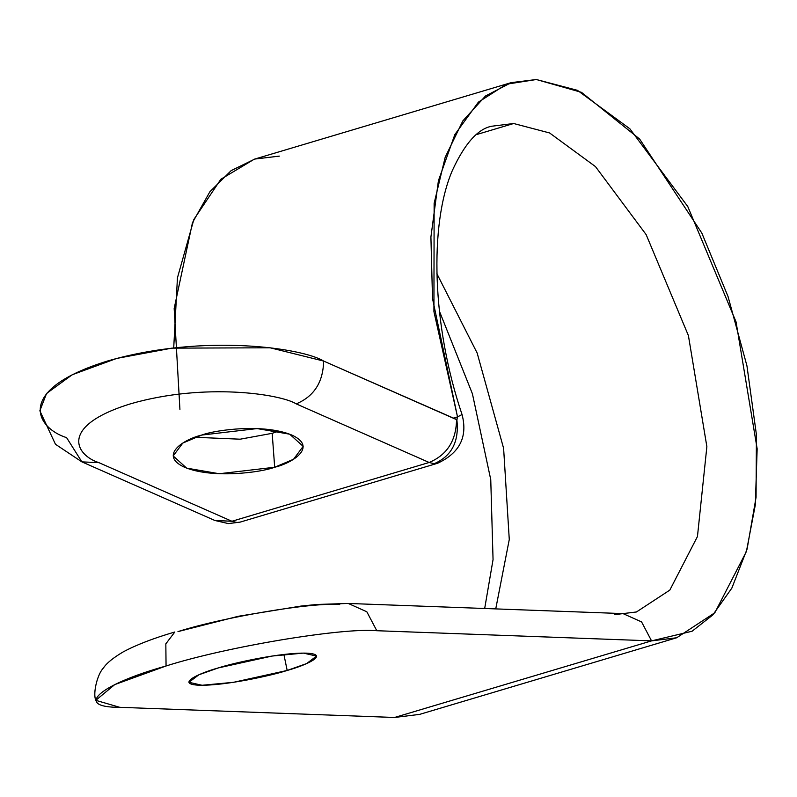 <?xml version="1.0" encoding="UTF-8"?>
<svg xmlns="http://www.w3.org/2000/svg" width="797" height="797" viewBox="0 0 797 797"><rect width="100%" height="100%" fill="white"/><g stroke="black" fill="none" stroke-linecap="round" stroke-linejoin="round"><path stroke-width="1.2" d="M437.364 463.336L434.186 463.705L429.165 462.479L434.186 463.705C451.75 456.103 459.311 441.438 456.86 419.71L456.551 419.63C456.163 440.671 447.027 454.948 429.165 462.479L296.235 403.89C280.614 394.077 204.58 382.43 130.678 403.78C58.599 425.947 75.446 455.226 98.987 462.678L231.927 521.268L214.821 520.461L231.927 521.268L429.165 462.479L231.927 521.268L236.938 522.493L231.927 521.268L98.987 462.678L81.882 461.871L66.599 437.653C35.925 427.949 13.967 389.783 107.894 360.911C204.201 333.086 303.268 348.269 323.612 361.051L457.06 419.69M456.86 419.71L457.518 416.901L453.244 418.176L457.518 416.901L456.86 419.71C459.311 441.438 451.75 456.103 434.186 463.705L437.533 463.286L240.286 522.075L228.4 523.589L240.126 522.125M442.385 703.223L394.545 717.479L119.779 707.318L95.789 700.324L114.738 684.603L166.055 665.983L165.836 643.837L174.832 631.991L165.836 643.837L166.055 665.983C225.95 646.895 341.853 627.498 376.792 630.716L366.819 611.767L348.249 603.449L366.819 611.767L376.792 630.716C341.853 627.498 225.95 646.895 166.055 665.983C98.798 684.792 73.354 707.527 119.779 707.318L394.545 717.479L651.557 640.878L376.792 630.716L651.557 640.878L394.545 717.479L419.66 714.371L676.673 637.769L651.557 640.878L641.585 621.919L623.015 613.6L641.585 621.919L651.557 640.878L692.095 631.234L712.777 614.975L731.835 588.136L747.108 549.013L756.064 497.268L756.423 434.773L746.948 365.853L728.059 296.594L701.838 233.103L639.652 139.057L581.481 92.332L536.331 79.521L577.417 90.32L629.849 128.765L687.771 206.523L736.049 321.878L757.15 448.801L755.317 504.919L746.4 551.524L714.829 612.754L676.673 637.769M513.647 123.515L549.591 132.96L595.479 166.603L646.158 234.637L688.409 335.577L706.869 446.639L697.455 536.52L669.829 590.099L636.444 611.976L669.829 590.099L697.455 536.52L706.869 446.639L688.409 335.577L646.158 234.637L595.479 166.603L549.591 132.96L513.647 123.515L476.457 134.603L513.647 123.515L491.669 126.235C477.821 128.885 464.711 143.639 452.347 170.518C429.125 224.465 431.894 325.694 462.041 414.53L457.518 416.901L433.927 311.607L434.136 203.355L445.184 157.258L462.838 120.905L485.512 95.989L511.216 82.629L536.331 79.521L506.484 84.213L478.389 102.146L454.828 134.603L438.42 180.68L430.908 237.008L432.512 298.536L457.518 416.901L462.041 414.53C467.879 436.776 459.71 453.025 437.533 463.286M436.876 273.68L477.164 353.051L503.614 448.362L509.273 539.499L495.744 608.898L509.273 539.499L503.614 448.362L477.164 353.051L436.876 273.68M511.216 82.629L254.203 159.231L220.839 179.265L193.86 219.464L177.442 277.834L173.716 347.93M287.179 670.456C272.823 675.198 225.172 685.938 198.961 685.221C174.214 684.055 201.203 672.548 218.328 667.916C232.674 663.174 280.335 652.424 306.546 653.151C331.293 654.307 304.295 665.814 287.179 670.456L306.626 663.582L316.588 656.08L303.418 653.102L272.066 656.051L218.328 667.916L198.871 674.78L188.919 682.292L202.089 685.271L233.441 682.322L287.179 670.456L283.891 654.457L287.179 670.456M272.185 433.319L278.84 431.107L272.185 433.319L240.186 439.197L195.006 437.284L240.186 439.197L272.185 433.319L274.686 467.251C260.42 472.591 212.141 478.887 184.386 467.191C158.095 455.067 184.466 439.117 201.661 435.072C215.937 429.732 264.215 423.436 291.971 435.122C318.252 447.256 291.881 463.206 274.686 467.251L293.535 459.261L303.169 446.37L289.7 434.196L257.102 428.577L201.661 435.072L182.812 443.062L173.178 455.954L186.647 468.128L219.245 473.737L274.686 467.251L272.185 433.319M614.477 614.696L623.015 613.6L348.249 603.449L316.947 604.475L300.897 606.089L238.353 616.28L177.97 631.603C223.947 616.958 312.892 602.074 339.711 604.544M179.923 409.369L174.174 308.499L192.475 222.672L209.87 191.778L231.17 170.608L254.821 159.051L279.319 156.122M81.882 461.871L98.987 462.678C75.446 455.226 58.599 425.947 130.678 403.78C204.58 382.43 280.614 394.077 296.235 403.89C314.098 396.358 323.223 382.082 323.612 361.051L270.143 347.791L171.903 348.14L116.741 358.421L72.228 374.739L46.565 393.459L39.85 410.794L55.461 444.268L81.882 461.871L214.821 520.461L228.4 523.589L240.286 522.075M323.612 361.051C323.223 382.082 314.098 396.358 296.235 403.89L429.165 462.479C447.027 454.948 456.163 440.671 456.551 419.63L323.612 361.051M484.686 608.49L493.054 559.604L490.753 479.635L472.412 393.778L439.396 311.119M174.832 631.991C153.432 638.258 136.227 644.893 123.216 651.886C113.064 657.894 106.489 663.253 103.471 667.966C97.642 673.644 92.611 693.021 95.789 700.324M623.015 613.6L636.444 611.976"/></g></svg>
